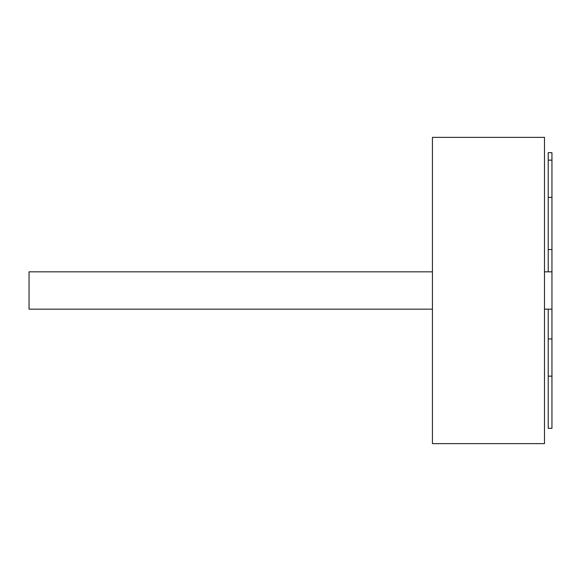 <?xml version="1.0" encoding="UTF-8"?>
<svg xmlns="http://www.w3.org/2000/svg" width="581" height="581" viewBox="0 0 581 581"><rect width="100%" height="100%" fill="white"/><g stroke="black" fill="none" stroke-linecap="round" stroke-linejoin="round"><path stroke-width="0.87" d="M544.477 443.637L432.431 443.637L432.431 137.363L544.477 137.363L544.477 443.637M548.217 160.145L548.217 152.68L551.95 152.68L551.95 160.145L548.217 160.145L548.217 249.54L551.95 249.54L551.95 309.172L544.477 309.172M432.431 271.828L29.05 271.828L29.05 309.172L432.431 309.172M551.95 376.154L551.95 428.32L548.217 428.32L548.217 376.154L551.95 376.154L551.95 309.172M551.95 160.145L551.95 197.373L548.217 197.373M551.95 249.54L551.95 197.373M548.217 249.54L548.217 271.828M551.95 338.934L548.217 338.934L548.217 309.172M548.217 338.934L548.217 376.154M551.95 271.828L544.477 271.828"/></g></svg>

